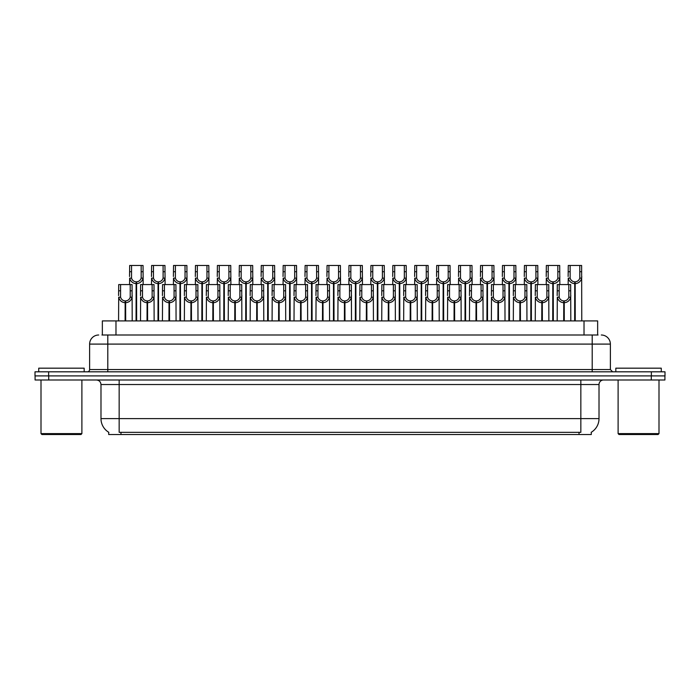 <?xml version="1.0" encoding="UTF-8"?>
<svg xmlns="http://www.w3.org/2000/svg" width="700" height="700" viewBox="0 0 700 700"><rect width="100%" height="100%" fill="white"/><g stroke="black" fill="none" stroke-linecap="round" stroke-linejoin="round"><path stroke-width="1.05" d="M102.349 335.002L102.349 320.915L597.651 320.915L597.651 335.002M591.29 432.259L591.29 434.525L108.71 434.525L108.71 432.259M108.841 432.338A15.907 15.907 0 0 1 100.984 418.618L119.157 418.618L119.157 432.338L580.843 432.338L580.843 418.618L599.016 418.618L599.016 384.536A4.541 4.541 0 0 1 603.566 379.995M100.984 418.618L100.984 384.536C100.712 381.78 99.199 380.257 96.434 379.995M591.159 432.338A15.907 15.907 0 0 0 599.016 418.618M48.72 379.995L664.913 379.995L664.913 375.9L35.087 375.9L35.087 379.995L48.72 379.995L48.72 375.9M664.913 379.995L664.913 375.9M102.147 335.002L598.062 335.002M101.938 335.002L107.8 335.002L107.8 344.094L89.618 344.094L89.618 369.539A2.275 2.275 0 0 1 87.351 371.814M98.709 335.002A9.091 9.091 0 0 0 89.618 344.094M601.291 335.002A9.091 9.091 0 0 1 610.383 344.094L610.383 369.539L612.649 371.814M48.633 371.814L35 371.814L35 375.9L48.633 375.9L48.633 371.814L651.367 371.814L651.367 375.9L665 375.9L665 371.814L651.367 371.814M563.692 320.915L563.771 300.921C561.444 300.685 559.904 299.451 559.16 297.22L559.186 284.567L570.666 284.567L570.806 320.915M563.692 302.741C560.306 302.356 558.171 300.519 557.296 297.22L557.174 320.915M557.174 295.592L557.314 284.567L559.186 284.567M564.209 320.915L564.209 300.921C566.545 300.685 568.076 299.451 568.82 297.22L568.803 284.567M564.209 300.921L564.288 320.915M563.771 300.921L563.771 320.915M570.806 295.592L570.684 297.22C569.809 300.519 567.674 302.356 564.288 302.741M574.656 320.915L574.735 281.838C572.407 281.601 570.867 280.368 570.124 278.136L570.15 265.475L581.63 265.475L581.77 320.915M574.656 283.658C571.27 283.273 569.144 281.435 568.26 278.136L568.137 284.567M568.137 276.509L568.278 265.475L570.15 265.475M575.173 320.915L575.173 281.838C577.509 281.601 579.04 280.368 579.784 278.136L579.766 265.475M575.173 281.838L575.251 320.915M574.735 281.838L574.735 320.915M581.77 276.509L581.648 278.136C580.773 281.435 578.637 283.273 575.251 283.658M80.99 434.525L41.904 434.525L41.002 433.615L81.891 433.615L80.99 434.525M41.002 379.995L41.002 433.615M81.891 379.995L81.891 433.615M84.166 371.814L84.166 368.174L38.727 368.174L38.727 371.814M658.096 434.525L619.01 434.525L618.109 433.615L658.997 433.615L658.096 434.525M618.109 379.995L618.109 433.615M658.997 379.995L658.997 433.615M661.273 371.814L661.273 368.174L615.834 368.174L615.834 371.814M541.765 320.915L541.844 300.921C539.508 300.685 537.976 299.451 537.233 297.22L537.25 284.567L548.739 284.567L548.879 320.915M541.765 302.741C538.379 302.356 536.244 300.519 535.369 297.22L535.246 320.915M535.246 295.592L535.386 284.567L537.25 284.567M542.281 320.915L542.281 300.921C544.609 300.685 546.149 299.451 546.892 297.22L546.866 284.567M542.281 300.921L542.36 320.915M541.844 300.921L541.844 320.915M548.879 295.592L548.756 297.22C547.881 300.519 545.746 302.356 542.36 302.741M519.837 320.915L519.916 300.921C517.58 300.685 516.04 299.451 515.305 297.22L515.322 284.567L526.811 284.567L526.951 320.915M519.837 302.741C516.442 302.356 514.316 300.519 513.441 297.22L513.319 320.915M513.319 295.592L513.45 284.567L515.322 284.567M520.345 320.915L520.345 300.921C522.681 300.685 524.221 299.451 524.956 297.22L524.939 284.567M520.345 300.921L520.433 320.915M519.916 300.921L519.916 320.915M526.951 295.592L526.82 297.22C525.945 300.519 523.819 302.356 520.433 302.741M497.901 320.915L497.98 300.921C495.653 300.685 494.113 299.451 493.369 297.22L493.395 284.567L504.875 284.567L505.015 320.915M497.901 302.741C494.515 302.356 492.38 300.519 491.505 297.22L491.383 320.915M491.383 295.592L491.523 284.567L493.395 284.567M498.418 320.915L498.418 300.921C500.754 300.685 502.285 299.451 503.029 297.22L503.011 284.567M498.418 300.921L498.496 320.915M497.98 300.921L497.98 320.915M505.015 295.592L504.892 297.22C504.017 300.519 501.883 302.356 498.496 302.741M475.974 320.915L476.052 300.921C473.716 300.685 472.185 299.451 471.441 297.22L471.468 284.567L482.948 284.567L483.088 320.915M475.974 302.741C472.588 302.356 470.452 300.519 469.577 297.22L469.455 320.915M469.455 295.592L469.595 284.567L471.468 284.567M476.49 320.915L476.49 300.921C478.817 300.685 480.358 299.451 481.101 297.22L481.075 284.567M476.49 300.921L476.569 320.915M476.052 300.921L476.052 320.915M483.088 295.592L482.965 297.22C482.09 300.519 479.955 302.356 476.569 302.741M552.729 320.915L552.808 281.838C550.471 281.601 548.94 280.368 548.196 278.136L548.222 265.475L559.702 265.475L559.843 284.567M552.729 283.658C549.343 283.273 547.207 281.435 546.332 278.136L546.21 284.567M546.21 276.509L546.35 265.475L548.222 265.475M553.245 320.915L553.245 281.838C555.581 281.601 557.113 280.368 557.856 278.136L557.83 265.475M553.245 281.838L553.324 320.915M552.808 281.838L552.808 320.915M559.843 276.509L559.72 278.136C558.845 281.435 556.71 283.273 553.324 283.658M530.801 320.915L530.88 281.838C528.544 281.601 527.004 280.368 526.269 278.136L526.286 265.475L537.775 265.475L537.915 284.567M530.801 283.658C527.415 283.273 525.28 281.435 524.405 278.136L524.282 284.567M524.282 276.509L524.423 265.475L526.286 265.475M531.317 320.915L531.317 281.838C533.645 281.601 535.185 280.368 535.929 278.136L535.903 265.475M531.317 281.838L531.396 320.915M530.88 281.838L530.88 320.915M537.915 276.509L537.793 278.136C536.909 281.435 534.782 283.273 531.396 283.658M508.865 320.915L508.944 281.838C506.616 281.601 505.076 280.368 504.341 278.136L504.359 265.475L515.839 265.475L515.979 284.567M508.865 283.658C505.479 283.273 503.352 281.435 502.477 278.136L502.346 284.567M502.346 276.509L502.486 265.475L504.359 265.475M509.381 320.915L509.381 281.838C511.718 281.601 513.258 280.368 513.992 278.136L513.975 265.475M509.381 281.838L509.46 320.915M508.944 281.838L508.944 320.915M515.979 276.509L515.856 278.136C514.981 281.435 512.855 283.273 509.46 283.658M486.938 320.915L487.016 281.838C484.689 281.601 483.149 280.368 482.405 278.136L482.431 265.475L493.911 265.475L494.051 284.567M486.938 283.658C483.551 283.273 481.416 281.435 480.541 278.136L480.419 284.567M480.419 276.509L480.559 265.475L482.431 265.475M487.454 320.915L487.454 281.838C489.79 281.601 491.321 280.368 492.065 278.136L492.039 265.475M487.454 281.838L487.532 320.915M487.016 281.838L487.016 320.915M494.051 276.509L493.929 278.136C493.054 281.435 490.919 283.273 487.532 283.658M454.046 320.915L454.125 300.921C451.789 300.685 450.249 299.451 449.514 297.22L449.531 284.567L461.02 284.567L461.16 320.915M454.046 302.741C450.66 302.356 448.525 300.519 447.65 297.22L447.527 320.915M447.527 295.592L447.668 284.567L449.531 284.567M454.562 320.915L454.562 300.921C456.89 300.685 458.43 299.451 459.174 297.22L459.148 284.567M454.562 300.921L454.641 320.915M454.125 300.921L454.125 320.915M461.16 295.592L461.037 297.22C460.154 300.519 458.028 302.356 454.641 302.741M432.11 320.915L432.189 300.921C429.861 300.685 428.321 299.451 427.586 297.22L427.604 284.567L439.084 284.567L439.224 320.915M432.11 302.741C428.724 302.356 426.598 300.519 425.723 297.22L425.591 320.915M425.591 295.592L425.731 284.567L427.604 284.567M432.626 320.915L432.626 300.921C434.963 300.685 436.502 299.451 437.238 297.22L437.22 284.567M432.626 300.921L432.705 320.915M432.189 300.921L432.189 320.915M439.224 295.592L439.101 297.22C438.226 300.519 436.091 302.356 432.705 302.741M410.183 320.915L410.261 300.921C407.934 300.685 406.394 299.451 405.65 297.22L405.676 284.567L417.156 284.567L417.296 320.915M410.183 302.741C406.796 302.356 404.661 300.519 403.786 297.22L403.664 320.915M403.664 295.592L403.804 284.567L405.676 284.567M410.699 320.915L410.699 300.921C413.035 300.685 414.566 299.451 415.31 297.22L415.284 284.567M410.699 300.921L410.777 320.915M410.261 300.921L410.261 320.915M417.296 295.592L417.174 297.22C416.299 300.519 414.164 302.356 410.777 302.741M388.255 320.915L388.334 300.921C385.998 300.685 384.466 299.451 383.723 297.22L383.74 284.567L395.229 284.567L395.369 320.915M388.255 302.741C384.869 302.356 382.734 300.519 381.859 297.22L381.736 320.915M381.736 295.592L381.876 284.567L383.74 284.567M388.771 320.915L388.771 300.921C391.099 300.685 392.639 299.451 393.382 297.22L393.356 284.567M388.771 300.921L388.85 320.915M388.334 300.921L388.334 320.915M395.369 295.592L395.246 297.22C394.371 300.519 392.236 302.356 388.85 302.741M465.01 320.915L465.089 281.838C462.752 281.601 461.221 280.368 460.477 278.136L460.495 265.475L471.984 265.475L472.124 284.567M465.01 283.658C461.624 283.273 459.489 281.435 458.614 278.136L458.491 284.567M458.491 276.509L458.631 265.475L460.495 265.475M465.526 320.915L465.526 281.838C467.854 281.601 469.394 280.368 470.137 278.136L470.111 265.475M465.526 281.838L465.605 320.915M465.089 281.838L465.089 320.915M472.124 276.509L472.001 278.136C471.126 281.435 468.991 283.273 465.605 283.658M443.082 320.915L443.161 281.838C440.825 281.601 439.285 280.368 438.55 278.136L438.567 265.475L450.056 265.475L450.196 284.567M443.082 283.658C439.688 283.273 437.561 281.435 436.686 278.136L436.564 284.567M436.564 276.509L436.695 265.475L438.567 265.475M443.59 320.915L443.59 281.838C445.926 281.601 447.466 280.368 448.201 278.136L448.184 265.475M443.59 281.838L443.669 320.915M443.161 281.838L443.161 320.915M450.196 276.509L450.065 278.136C449.19 281.435 447.064 283.273 443.669 283.658M421.146 320.915L421.225 281.838C418.898 281.601 417.358 280.368 416.614 278.136L416.64 265.475L428.12 265.475L428.26 284.567M421.146 283.658C417.76 283.273 415.625 281.435 414.75 278.136L414.627 284.567M414.627 276.509L414.767 265.475L416.64 265.475M421.662 320.915L421.662 281.838C423.999 281.601 425.53 280.368 426.274 278.136L426.256 265.475M421.662 281.838L421.741 320.915M421.225 281.838L421.225 320.915M428.26 276.509L428.137 278.136C427.262 281.435 425.127 283.273 421.741 283.658M399.219 320.915L399.297 281.838C396.961 281.601 395.43 280.368 394.686 278.136L394.713 265.475L406.192 265.475L406.332 284.567M399.219 283.658C395.832 283.273 393.697 281.435 392.822 278.136L392.7 284.567M392.7 276.509L392.84 265.475L394.713 265.475M399.735 320.915L399.735 281.838C402.062 281.601 403.602 280.368 404.346 278.136L404.32 265.475M399.735 281.838L399.814 320.915M399.297 281.838L399.297 320.915M406.332 276.509L406.21 278.136C405.335 281.435 403.2 283.273 399.814 283.658M366.328 320.915L366.406 300.921C364.07 300.685 362.53 299.451 361.795 297.22L361.812 284.567L373.301 284.567L373.433 320.915M366.328 302.741C362.933 302.356 360.806 300.519 359.931 297.22L359.809 320.915M359.809 295.592L359.94 284.567L361.812 284.567M366.835 320.915L366.835 300.921C369.171 300.685 370.711 299.451 371.446 297.22L371.429 284.567M366.835 300.921L366.914 320.915M366.406 300.921L366.406 320.915M373.433 295.592L373.31 297.22C372.435 300.519 370.309 302.356 366.914 302.741M344.391 320.915L344.47 300.921C342.142 300.685 340.602 299.451 339.859 297.22L339.885 284.567L351.365 284.567L351.505 320.915M344.391 302.741C341.005 302.356 338.87 300.519 337.995 297.22L337.873 320.915M337.873 295.592L338.012 284.567L339.885 284.567M344.908 320.915L344.908 300.921C347.244 300.685 348.775 299.451 349.519 297.22L349.501 284.567M344.908 300.921L344.986 320.915M344.47 300.921L344.47 320.915M351.505 295.592L351.382 297.22C350.507 300.519 348.373 302.356 344.986 302.741M322.464 320.915L322.543 300.921C320.206 300.685 318.675 299.451 317.931 297.22L317.957 284.567L329.438 284.567L329.578 320.915M322.464 302.741C319.078 302.356 316.942 300.519 316.067 297.22L315.945 320.915M315.945 295.592L316.085 284.567L317.957 284.567M322.98 320.915L322.98 300.921C325.308 300.685 326.848 299.451 327.591 297.22L327.565 284.567M322.98 300.921L323.059 320.915M322.543 300.921L322.543 320.915M329.578 295.592L329.455 297.22C328.58 300.519 326.445 302.356 323.059 302.741M300.536 320.915L300.615 300.921C298.279 300.685 296.739 299.451 296.004 297.22L296.021 284.567L307.51 284.567L307.65 320.915M300.536 302.741C297.15 302.356 295.015 300.519 294.14 297.22L294.017 320.915M294.017 295.592L294.158 284.567L296.021 284.567M301.053 320.915L301.053 300.921C303.38 300.685 304.92 299.451 305.655 297.22L305.637 284.567M301.053 300.921L301.131 320.915M300.615 300.921L300.615 320.915M307.65 295.592L307.527 297.22C306.644 300.519 304.517 302.356 301.131 302.741M278.6 320.915L278.679 300.921C276.351 300.685 274.811 299.451 274.067 297.22L274.094 284.567L285.574 284.567L285.714 320.915M278.6 302.741C275.214 302.356 273.088 300.519 272.204 297.22L272.081 320.915M272.081 295.592L272.221 284.567L274.094 284.567M279.116 320.915L279.116 300.921C281.453 300.685 282.993 299.451 283.727 297.22L283.71 284.567M279.116 300.921L279.195 320.915M278.679 300.921L278.679 320.915M285.714 295.592L285.591 297.22C284.716 300.519 282.581 302.356 279.195 302.741M256.672 320.915L256.751 300.921C254.424 300.685 252.884 299.451 252.14 297.22L252.166 284.567L263.646 284.567L263.786 320.915M256.672 302.741C253.286 302.356 251.151 300.519 250.276 297.22L250.154 320.915M250.154 295.592L250.294 284.567L252.166 284.567M257.189 320.915L257.189 300.921C259.525 300.685 261.056 299.451 261.8 297.22L261.774 284.567M257.189 300.921L257.267 320.915M256.751 300.921L256.751 320.915M263.786 295.592L263.664 297.22C262.789 300.519 260.654 302.356 257.267 302.741M377.291 320.915L377.37 281.838C375.034 281.601 373.494 280.368 372.759 278.136L372.776 265.475L384.265 265.475L384.405 284.567M377.291 283.658C373.905 283.273 371.77 281.435 370.895 278.136L370.773 284.567M370.773 276.509L370.912 265.475L372.776 265.475M377.808 320.915L377.808 281.838C380.135 281.601 381.675 280.368 382.41 278.136L382.392 265.475M377.808 281.838L377.886 320.915M377.37 281.838L377.37 320.915M384.405 276.509L384.283 278.136C383.399 281.435 381.273 283.273 377.886 283.658M355.355 320.915L355.434 281.838C353.106 281.601 351.566 280.368 350.831 278.136L350.849 265.475L362.329 265.475L362.469 284.567M355.355 283.658C351.969 283.273 349.842 281.435 348.959 278.136L348.836 284.567M348.836 276.509L348.976 265.475L350.849 265.475M355.871 320.915L355.871 281.838C358.207 281.601 359.748 280.368 360.483 278.136L360.465 265.475M355.871 281.838L355.95 320.915M355.434 281.838L355.434 320.915M362.469 276.509L362.346 278.136C361.471 281.435 359.336 283.273 355.95 283.658M333.428 320.915L333.506 281.838C331.179 281.601 329.639 280.368 328.895 278.136L328.921 265.475L340.401 265.475L340.541 284.567M333.428 283.658C330.041 283.273 327.906 281.435 327.031 278.136L326.909 284.567M326.909 276.509L327.049 265.475L328.921 265.475M333.944 320.915L333.944 281.838C336.28 281.601 337.811 280.368 338.555 278.136L338.529 265.475M333.944 281.838L334.023 320.915M333.506 281.838L333.506 320.915M340.541 276.509L340.419 278.136C339.544 281.435 337.409 283.273 334.023 283.658M311.5 320.915L311.579 281.838C309.243 281.601 307.711 280.368 306.967 278.136L306.985 265.475L318.474 265.475L318.614 284.567M311.5 283.658C308.114 283.273 305.979 281.435 305.104 278.136L304.981 284.567M304.981 276.509L305.121 265.475L306.985 265.475M312.016 320.915L312.016 281.838C314.344 281.601 315.884 280.368 316.627 278.136L316.601 265.475M312.016 281.838L312.095 320.915M311.579 281.838L311.579 320.915M318.614 276.509L318.491 278.136C317.616 281.435 315.481 283.273 312.095 283.658M289.572 320.915L289.651 281.838C287.315 281.601 285.775 280.368 285.04 278.136L285.058 265.475L296.546 265.475L296.678 284.567M289.572 283.658C286.178 283.273 284.051 281.435 283.176 278.136L283.045 284.567M283.045 276.509L283.185 265.475L285.058 265.475M290.08 320.915L290.08 281.838C292.416 281.601 293.956 280.368 294.691 278.136L294.674 265.475M290.08 281.838L290.159 320.915M289.651 281.838L289.651 320.915M296.678 276.509L296.555 278.136C295.68 281.435 293.554 283.273 290.159 283.658M267.636 320.915L267.715 281.838C265.387 281.601 263.848 280.368 263.104 278.136L263.13 265.475L274.61 265.475L274.75 284.567M267.636 283.658C264.25 283.273 262.115 281.435 261.24 278.136L261.118 284.567M261.118 276.509L261.257 265.475L263.13 265.475M268.152 320.915L268.152 281.838C270.489 281.601 272.02 280.368 272.764 278.136L272.746 265.475M268.152 281.838L268.231 320.915M267.715 281.838L267.715 320.915M274.75 276.509L274.627 278.136C273.752 281.435 271.618 283.273 268.231 283.658M234.745 320.915L234.824 300.921C232.487 300.685 230.956 299.451 230.213 297.22L230.23 284.567L241.719 284.567L241.859 320.915M234.745 302.741C231.359 302.356 229.224 300.519 228.349 297.22L228.226 320.915M228.226 295.592L228.366 284.567L230.23 284.567M235.261 320.915L235.261 300.921C237.589 300.685 239.129 299.451 239.873 297.22L239.846 284.567M235.261 300.921L235.34 320.915M234.824 300.921L234.824 320.915M241.859 295.592L241.736 297.22C240.861 300.519 238.726 302.356 235.34 302.741M212.809 320.915L212.896 300.921C210.56 300.685 209.02 299.451 208.285 297.22L208.303 284.567L219.791 284.567L219.923 320.915M212.809 302.741C209.423 302.356 207.296 300.519 206.421 297.22L206.29 320.915M206.29 295.592L206.43 284.567L208.303 284.567M213.325 320.915L213.325 300.921C215.661 300.685 217.201 299.451 217.936 297.22L217.919 284.567M213.325 300.921L213.404 320.915M212.896 300.921L212.896 320.915M219.923 295.592L219.8 297.22C218.925 300.519 216.799 302.356 213.404 302.741M190.881 320.915L190.96 300.921C188.633 300.685 187.093 299.451 186.349 297.22L186.375 284.567L197.855 284.567L197.995 320.915M190.881 302.741C187.495 302.356 185.36 300.519 184.485 297.22L184.362 320.915M184.362 295.592L184.502 284.567L186.375 284.567M191.398 320.915L191.398 300.921C193.734 300.685 195.265 299.451 196.009 297.22L195.991 284.567M191.398 300.921L191.476 320.915M190.96 300.921L190.96 320.915M197.995 295.592L197.873 297.22C196.998 300.519 194.862 302.356 191.476 302.741M168.954 320.915L169.032 300.921C166.696 300.685 165.165 299.451 164.421 297.22L164.439 284.567L175.928 284.567L176.067 320.915M168.954 302.741C165.567 302.356 163.433 300.519 162.558 297.22L162.435 320.915M162.435 295.592L162.575 284.567L164.439 284.567M169.47 320.915L169.47 300.921C171.798 300.685 173.338 299.451 174.081 297.22L174.055 284.567M169.47 300.921L169.549 320.915M169.032 300.921L169.032 320.915M176.067 295.592L175.945 297.22C175.07 300.519 172.935 302.356 169.549 302.741M147.026 320.915L147.105 300.921C144.769 300.685 143.229 299.451 142.494 297.22L142.511 284.567L154 284.567L154.14 320.915M147.026 302.741C143.631 302.356 141.505 300.519 140.63 297.22L140.508 320.915M140.508 295.592L140.648 284.567L142.511 284.567M147.543 320.915L147.543 300.921C149.87 300.685 151.41 299.451 152.145 297.22L152.127 284.567M147.543 300.921L147.621 320.915M147.105 300.921L147.105 320.915M154.14 295.592L154.009 297.22C153.134 300.519 151.008 302.356 147.621 302.741M125.09 320.915L125.169 300.921C122.841 300.685 121.301 299.451 120.558 297.22L120.584 284.567L132.064 284.567L132.204 320.915M125.09 302.741C121.704 302.356 119.578 300.519 118.694 297.22L118.571 320.915M118.571 295.592L118.711 284.567L120.584 284.567M125.606 320.915L125.606 300.921C127.942 300.685 129.474 299.451 130.218 297.22L130.2 284.567M125.606 300.921L125.685 320.915M125.169 300.921L125.169 320.915M132.204 295.592L132.081 297.22C131.206 300.519 129.071 302.356 125.685 302.741M245.709 320.915L245.787 281.838C243.451 281.601 241.92 280.368 241.176 278.136L241.203 265.475L252.682 265.475L252.822 284.567M245.709 283.658C242.322 283.273 240.188 281.435 239.312 278.136L239.19 284.567M239.19 276.509L239.33 265.475L241.203 265.475M246.225 320.915L246.225 281.838C248.553 281.601 250.093 280.368 250.836 278.136L250.81 265.475M246.225 281.838L246.304 320.915M245.787 281.838L245.787 320.915M252.822 276.509L252.7 278.136C251.825 281.435 249.69 283.273 246.304 283.658M223.781 320.915L223.86 281.838C221.524 281.601 219.984 280.368 219.249 278.136L219.266 265.475L230.755 265.475L230.895 284.567M223.781 283.658C220.395 283.273 218.26 281.435 217.385 278.136L217.263 284.567M217.263 276.509L217.403 265.475L219.266 265.475M224.297 320.915L224.297 281.838C226.625 281.601 228.165 280.368 228.9 278.136L228.882 265.475M224.297 281.838L224.376 320.915M223.86 281.838L223.86 320.915M230.895 276.509L230.764 278.136C229.889 281.435 227.763 283.273 224.376 283.658M201.845 320.915L201.924 281.838C199.596 281.601 198.056 280.368 197.312 278.136L197.339 265.475L208.819 265.475L208.959 284.567M201.845 283.658C198.459 283.273 196.332 281.435 195.449 278.136L195.326 284.567M195.326 276.509L195.466 265.475L197.339 265.475M202.361 320.915L202.361 281.838C204.697 281.601 206.237 280.368 206.972 278.136L206.955 265.475M202.361 281.838L202.44 320.915M201.924 281.838L201.924 320.915M208.959 276.509L208.836 278.136C207.961 281.435 205.826 283.273 202.44 283.658M179.918 320.915L179.996 281.838C177.669 281.601 176.129 280.368 175.385 278.136L175.411 265.475L186.891 265.475L187.031 284.567M179.918 283.658C176.531 283.273 174.396 281.435 173.521 278.136L173.399 284.567M173.399 276.509L173.539 265.475L175.411 265.475M180.434 320.915L180.434 281.838C182.77 281.601 184.301 280.368 185.045 278.136L185.019 265.475M180.434 281.838L180.513 320.915M179.996 281.838L179.996 320.915M187.031 276.509L186.909 278.136C186.034 281.435 183.899 283.273 180.513 283.658M157.99 320.915L158.069 281.838C155.732 281.601 154.201 280.368 153.457 278.136L153.475 265.475L164.964 265.475L165.104 284.567M157.99 283.658C154.604 283.273 152.469 281.435 151.594 278.136L151.471 284.567M151.471 276.509L151.611 265.475L153.475 265.475M158.506 320.915L158.506 281.838C160.834 281.601 162.374 280.368 163.117 278.136L163.091 265.475M158.506 281.838L158.585 320.915M158.069 281.838L158.069 320.915M165.104 276.509L164.981 278.136C164.106 281.435 161.971 283.273 158.585 283.658M136.054 320.915L136.141 281.838C133.805 281.601 132.265 280.368 131.53 278.136L131.548 265.475L143.036 265.475L143.168 284.567M136.054 283.658C132.668 283.273 130.541 281.435 129.666 278.136L129.535 284.567M129.535 276.509L129.675 265.475L131.548 265.475M136.57 320.915L136.57 281.838C138.906 281.601 140.446 280.368 141.181 278.136L141.164 265.475M136.57 281.838L136.649 320.915M136.141 281.838L136.141 320.915M143.168 276.509L143.045 278.136C142.17 281.435 140.044 283.273 136.649 283.658M579.023 434.525L579.023 432.259M120.977 434.525L120.977 432.259M115.981 335.002L115.981 320.915M584.019 335.002L584.019 320.915M580.843 379.995L580.843 384.536L100.984 384.536M599.016 384.536L580.843 384.536L580.843 418.618L119.157 418.618L119.157 379.995M651.28 379.995L651.28 375.9M107.8 371.814L107.8 369.539L610.383 369.539M89.618 369.539L107.8 369.539L107.8 344.094L592.2 344.094L592.2 371.814M610.383 344.094L592.2 344.094L592.2 335.002M559.186 290.797L557.314 290.797M559.16 297.22L557.296 297.22M570.684 297.22L568.82 297.22M570.666 290.797L568.803 290.797M570.15 271.714L568.278 271.714M570.124 278.136L568.26 278.136M581.648 278.136L579.784 278.136M581.63 271.714L579.766 271.714M537.25 290.797L535.386 290.797M537.233 297.22L535.369 297.22M548.756 297.22L546.892 297.22M548.739 290.797L546.866 290.797M515.322 290.797L513.45 290.797M515.305 297.22L513.441 297.22M526.82 297.22L524.956 297.22M526.811 290.797L524.939 290.797M493.395 290.797L491.523 290.797M493.369 297.22L491.505 297.22M504.892 297.22L503.029 297.22M504.875 290.797L503.011 290.797M471.468 290.797L469.595 290.797M471.441 297.22L469.577 297.22M482.965 297.22L481.101 297.22M482.948 290.797L481.075 290.797M548.222 271.714L546.35 271.714M548.196 278.136L546.332 278.136M559.72 278.136L557.856 278.136M559.702 271.714L557.83 271.714M526.286 271.714L524.423 271.714M526.269 278.136L524.405 278.136M537.793 278.136L535.929 278.136M537.775 271.714L535.903 271.714M504.359 271.714L502.486 271.714M504.341 278.136L502.477 278.136M515.856 278.136L513.992 278.136M515.839 271.714L513.975 271.714M482.431 271.714L480.559 271.714M482.405 278.136L480.541 278.136M493.929 278.136L492.065 278.136M493.911 271.714L492.039 271.714M449.531 290.797L447.668 290.797M449.514 297.22L447.65 297.22M461.037 297.22L459.174 297.22M461.02 290.797L459.148 290.797M427.604 290.797L425.731 290.797M427.586 297.22L425.723 297.22M439.101 297.22L437.238 297.22M439.084 290.797L437.22 290.797M405.676 290.797L403.804 290.797M405.65 297.22L403.786 297.22M417.174 297.22L415.31 297.22M417.156 290.797L415.284 290.797M383.74 290.797L381.876 290.797M383.723 297.22L381.859 297.22M395.246 297.22L393.382 297.22M395.229 290.797L393.356 290.797M460.495 271.714L458.631 271.714M460.477 278.136L458.614 278.136M472.001 278.136L470.137 278.136M471.984 271.714L470.111 271.714M438.567 271.714L436.695 271.714M438.55 278.136L436.686 278.136M450.065 278.136L448.201 278.136M450.056 271.714L448.184 271.714M416.64 271.714L414.767 271.714M416.614 278.136L414.75 278.136M428.137 278.136L426.274 278.136M428.12 271.714L426.256 271.714M394.713 271.714L392.84 271.714M394.686 278.136L392.822 278.136M406.21 278.136L404.346 278.136M406.192 271.714L404.32 271.714M361.812 290.797L359.94 290.797M361.795 297.22L359.931 297.22M373.31 297.22L371.446 297.22M373.301 290.797L371.429 290.797M339.885 290.797L338.012 290.797M339.859 297.22L337.995 297.22M351.382 297.22L349.519 297.22M351.365 290.797L349.501 290.797M317.957 290.797L316.085 290.797M317.931 297.22L316.067 297.22M329.455 297.22L327.591 297.22M329.438 290.797L327.565 290.797M296.021 290.797L294.158 290.797M296.004 297.22L294.14 297.22M307.527 297.22L305.655 297.22M307.51 290.797L305.637 290.797M274.094 290.797L272.221 290.797M274.067 297.22L272.204 297.22M285.591 297.22L283.727 297.22M285.574 290.797L283.71 290.797M252.166 290.797L250.294 290.797M252.14 297.22L250.276 297.22M263.664 297.22L261.8 297.22M263.646 290.797L261.774 290.797M372.776 271.714L370.912 271.714M372.759 278.136L370.895 278.136M384.283 278.136L382.41 278.136M384.265 271.714L382.392 271.714M350.849 271.714L348.976 271.714M350.831 278.136L348.959 278.136M362.346 278.136L360.483 278.136M362.329 271.714L360.465 271.714M328.921 271.714L327.049 271.714M328.895 278.136L327.031 278.136M340.419 278.136L338.555 278.136M340.401 271.714L338.529 271.714M306.985 271.714L305.121 271.714M306.967 278.136L305.104 278.136M318.491 278.136L316.627 278.136M318.474 271.714L316.601 271.714M285.058 271.714L283.185 271.714M285.04 278.136L283.176 278.136M296.555 278.136L294.691 278.136M296.546 271.714L294.674 271.714M263.13 271.714L261.257 271.714M263.104 278.136L261.24 278.136M274.627 278.136L272.764 278.136M274.61 271.714L272.746 271.714M230.23 290.797L228.366 290.797M230.213 297.22L228.349 297.22M241.736 297.22L239.873 297.22M241.719 290.797L239.846 290.797M208.303 290.797L206.43 290.797M208.285 297.22L206.421 297.22M219.8 297.22L217.936 297.22M219.791 290.797L217.919 290.797M186.375 290.797L184.502 290.797M186.349 297.22L184.485 297.22M197.873 297.22L196.009 297.22M197.855 290.797L195.991 290.797M164.439 290.797L162.575 290.797M164.421 297.22L162.558 297.22M175.945 297.22L174.081 297.22M175.928 290.797L174.055 290.797M142.511 290.797L140.648 290.797M142.494 297.22L140.63 297.22M154.009 297.22L152.145 297.22M154 290.797L152.127 290.797M120.584 290.797L118.711 290.797M120.558 297.22L118.694 297.22M132.081 297.22L130.218 297.22M132.064 290.797L130.2 290.797M241.203 271.714L239.33 271.714M241.176 278.136L239.312 278.136M252.7 278.136L250.836 278.136M252.682 271.714L250.81 271.714M219.266 271.714L217.403 271.714M219.249 278.136L217.385 278.136M230.764 278.136L228.9 278.136M230.755 271.714L228.882 271.714M197.339 271.714L195.466 271.714M197.312 278.136L195.449 278.136M208.836 278.136L206.972 278.136M208.819 271.714L206.955 271.714M175.411 271.714L173.539 271.714M175.385 278.136L173.521 278.136M186.909 278.136L185.045 278.136M186.891 271.714L185.019 271.714M153.475 271.714L151.611 271.714M153.457 278.136L151.594 278.136M164.981 278.136L163.117 278.136M164.964 271.714L163.091 271.714M131.548 271.714L129.675 271.714M131.53 278.136L129.666 278.136M143.045 278.136L141.181 278.136M143.036 271.714L141.164 271.714"/></g></svg>
